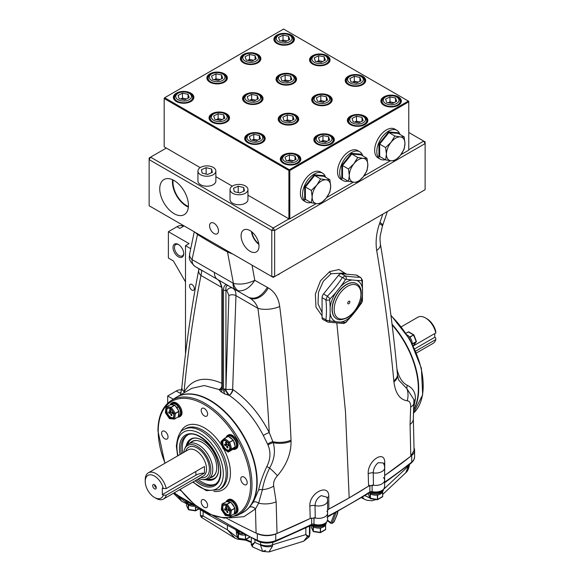 <?xml version="1.0" encoding="UTF-8"?>
<svg xmlns="http://www.w3.org/2000/svg" width="581" height="581" viewBox="0 0 581 581"><rect width="100%" height="100%" fill="white"/><g stroke="black" fill="none" stroke-linecap="round" stroke-linejoin="round"><path stroke-width="0.87" d="M178.374 256.802A7.568 4.365 60 0 1 173.022 247.535A7.568 4.365 60 0 1 178.374 244.448L178.374 244.448A7.568 4.365 60 0 1 183.719 253.715A7.568 4.365 60 0 1 178.374 256.802M178.745 244.674A6.558 3.784 -120 0 0 175.811 244.536A6.558 3.784 -120 0 0 174.801 249.786A6.558 3.784 -120 0 0 179.086 255.567A6.558 3.784 -120 0 0 182.361 255.887A6.558 3.784 -120 0 0 183.712 253.28M191.926 290.05A3.406 1.968 60 0 1 189.696 287.05A3.406 1.968 60 0 1 190.219 284.32A3.406 1.968 60 0 1 191.926 284.487A3.406 1.968 60 0 1 194.148 287.486A3.406 1.968 60 0 1 193.626 290.217A3.406 1.968 60 0 1 191.926 290.05M344.882 274.029L343.233 273.077L331.083 273.738L323.254 281.313L318.446 292.374L318.025 303.805L322.07 312.6M197.489 234.499A605.126 349.37 0 0 0 227.491 251.994L233.431 283.397L192.05 259.562L197.489 234.499L195.289 232.393M222.392 383.518C204.911 375.82 192.195 378.587 184.242 391.812L183.974 392.407L184.068 391.688C187.961 351.549 193.596 312.81 200.975 275.467L201.825 270.608L194.882 266.33C192.928 265.132 191.984 262.873 192.05 259.562A10.088 6.979 11.2 0 1 189.667 253.708L189.667 253.708C189.951 257.223 186.77 258.509 194.882 266.33L217.519 279.403A15.128 8.737 -60 0 1 214.389 272.474M315.251 517.998L310.203 518.484L309.862 506.167A5.04 2.861 178.1 0 1 315.033 505.593A9.078 5.244 0 0 0 324.924 504.461A9.078 5.244 0 0 0 327.582 500.757A9.078 9.078 0 0 0 326.856 497.198L321.242 495.629C317.386 497.866 315.316 501.185 315.033 505.593L315.251 517.998A9.078 5.244 0 0 0 327.582 513.11A9.078 5.244 180 0 1 313.987 517.649M368.216 473.842A5.04 2.876 178 0 1 373.234 472.883A9.078 5.244 180 0 0 381.978 471.525A9.078 5.244 180 0 0 384.637 467.814A9.078 9.078 0 0 0 383.228 462.963L378.289 462.687C375.101 465.294 373.409 468.685 373.234 472.883L373.467 485.266L368.572 486.137L368.216 473.842C367.294 460.748 385.123 448.953 384.738 462.934A5.04 2.796 -0.8 0 0 383.772 463.943M413.926 399.677L406.94 388.733L398.682 380.032L397.527 375.224A17.147 9.499 -5.9 0 0 397.462 374.774M413.483 410.012A66.561 38.433 -120 0 0 392.124 324.895M410.07 424.5A17.147 9.427 -1.9 0 0 413.345 418.705L414.064 450.326L410.789 456.223L410.07 424.5L410.673 407.034C410.789 403.061 409.634 400.977 407.216 400.796C399.844 399.641 395.407 393.344 393.918 381.899L393.816 380.831C389.851 338.2 384.143 294.749 376.699 250.491C375.384 241.907 376.328 232.966 379.516 223.678L382.821 214.113M379.516 223.678A17.147 2.288 19 0 1 382.407 226.14L382.872 224.774L379.996 222.312M376.699 250.491A17.147 8.178 -9.6 0 0 380.41 244.151L380.41 244.151C379.974 240.381 379.923 237.556 380.272 235.661L382.407 226.14M396.976 369.414A4.938 0.879 165.1 0 1 397.034 369.393L397.288 370.387C399.285 378.057 402.655 383.053 407.39 385.37C413.156 388.231 415.8 392.974 415.321 399.597L413.585 408.167M407.216 400.796A17.147 14.569 -83.2 0 0 406.94 388.733A4.938 3.682 117.5 0 1 407.39 385.37M413.962 401.231A4.938 3.515 -173.2 0 1 415.321 399.597M413.345 418.705L413.926 399.605M410.673 407.034A17.147 7.364 3.6 0 0 413.897 403.091M393.918 381.899A17.147 9.499 -5.9 0 0 397.527 375.224L397.44 374.324C393.497 331.736 387.825 288.343 380.41 244.151M393.816 380.831A17.147 9.354 -5.3 0 0 397.44 374.324M396.939 369.022L397.034 369.393M384.738 462.934L384.637 475.556M372.123 485.019A9.078 5.244 0 0 0 384.637 480.167A9.078 5.244 180 0 1 373.467 485.266M309.862 506.167C308.896 492.957 329.274 482.702 328.759 496.624A5.04 2.789 -0.5 0 0 327.205 498.164M328.759 496.624L328.846 509.072L327.582 510.118M233.068 283.252A15.128 7.974 120 0 0 235.733 289.919L238.246 290.827C244.398 291.299 249.91 287.798 254.79 280.318L252.06 265.168M229.531 517.896L243.962 516.669L255.458 508.941L256.09 533.097C262.924 535.951 269.911 536.067 277.035 533.452L276.149 501.817L273.702 486.115C273.135 482.535 274.385 479.071 277.449 475.716C286.564 465.047 291.103 453.565 291.066 441.284L291.03 440.173C289.164 396.329 285.387 351.766 279.715 306.477C278.495 297.842 274.675 291.655 268.277 287.9L254.79 280.318C247.368 283.869 240.251 284.901 233.431 283.397A15.128 10.487 101.3 0 0 238.246 290.827M217.519 279.403L249.467 297.842C253.498 300.21 256.315 303.703 257.92 308.337C263.396 350.401 267.173 391.819 269.25 432.613C259.903 414.355 247.818 400.033 233.003 389.64A4.938 2.513 -55.4 0 1 229.183 395.327C243.083 405.022 254.456 418.393 263.302 435.43A4.938 0.683 153.7 0 1 269.25 432.613L272.874 441.691A4.938 1.489 -25 0 0 267.587 444.124L268.008 445.024C270.928 452.163 270.543 459.324 266.839 466.514C262.888 474.989 260.135 482.847 258.589 490.081L253.36 502.144L249.38 507.271A66.561 38.433 -120 0 0 239.873 429.715A66.561 38.433 -120 0 0 176.827 396.997A66.561 38.433 -120 0 0 175.84 397.6M268.277 287.9A17.147 11.329 120 0 1 249.467 297.842L232.894 288.278C235.022 289.585 236.053 292.04 235.973 295.642L257.92 308.337A17.147 7.684 172.9 0 0 279.715 306.477M263.302 435.43L267.587 444.124M249.402 507.242A4.938 3.791 41.7 0 1 255.458 508.941L258.654 503.168L262.394 489.689C263.483 483.014 265.895 475.788 269.62 468.01C274.392 459.709 275.59 451.27 273.23 442.686L272.874 441.691A17.147 8.773 177.6 0 0 291.03 440.173M291.066 441.284A17.147 8.671 178.3 0 1 273.23 442.686A4.938 1.525 -24.2 0 0 268.008 445.024M277.449 475.716A17.147 1.975 -138.5 0 0 269.62 468.01A4.938 0.443 25.6 0 1 266.839 466.514M273.702 486.115A17.147 10.531 167.6 0 1 262.394 489.689A4.938 3.13 13.2 0 0 258.589 490.081M276.149 501.817A17.147 9.507 177.7 0 1 258.654 503.168A4.938 3.304 33.8 0 0 253.36 502.144M230.439 437.704A45.383 26.203 60 0 1 230.846 438.328M242.371 512.834A66.561 38.433 -120 0 0 249.38 507.271A4.938 3.791 41.8 0 1 255.437 508.971M181.207 490.967A605.126 349.37 180 0 1 179.471 489.798A605.126 349.37 180 0 0 181.207 490.967M217.969 279.664L201.447 270.121A10.088 9.361 120 0 1 201.396 270.092L194.882 266.33M221.804 287.464L200.975 275.467A10.088 6.645 -169 0 1 198.717 270.049L198.927 268.669M184.642 392.48A4.938 3.871 -150.5 0 0 184.242 391.812L184.068 391.688A10.088 6.101 -174.5 0 1 181.889 387.382L181.889 387.382C185.775 346.915 191.381 307.799 198.717 270.049M184.192 392.741A4.938 3.776 -150.4 0 0 183.974 392.407L183.778 392.981M256.09 533.097A605.126 349.37 180 0 1 226.459 518.143A605.126 349.37 180 0 0 257.325 533.685A15.128 8.737 180 0 0 275.743 533.99A605.126 349.37 180 0 0 310.232 518.47L277.035 533.452M224.862 394.027A6.754 3.9 60 0 1 223.7 391.028A1.714 0.683 167.9 0 0 226.074 390.621L229.175 395.327A4.938 2.237 120.2 0 0 232.654 389.459L225.936 389.423L226.074 390.621A5.04 2.912 -120 0 0 229.132 395.356L224.862 394.027A66.561 38.433 -120 0 0 221.034 391.819L219.182 389.611A5.04 2.912 -120 0 0 221.332 389.669L219.226 389.582A4.938 3.166 114.9 0 0 221.869 386.358M217.955 279.65L220.09 282.061C221.622 285.699 222.218 287.922 221.869 288.728L221.869 288.728A1.714 0.988 180 0 0 222.378 289.425L219.4 280.492L217.948 279.65L228.645 285.823C226.554 284.988 225.653 286.404 225.936 290.086L225.936 388.834L228.892 295.518A5.04 2.803 1.8 0 1 235.973 295.642L232.654 389.459M223.518 388.834A1.714 0.988 180 0 0 225.936 388.834L225.936 389.423A1.714 0.988 180 0 1 223.518 389.423L223.518 290.086C223.62 286.767 224.607 284.93 226.488 284.581M228.645 285.823L232.894 288.278A5.04 4.118 -60 0 0 226.808 290.587L225.936 290.086A1.714 0.988 180 0 1 223.518 290.086M221.869 386.975A4.938 3.413 -60.2 0 1 219.233 389.582L219.182 389.611M222.378 289.425L222.37 388.762A1.714 0.988 180 0 1 221.869 388.057L221.753 388.994A1.714 1.22 16 0 0 222.189 390.163A6.754 3.9 60 0 1 221.034 391.819M222.37 388.762L222.189 390.163M223.7 391.028L223.518 389.423M176.827 396.997L191.89 388.297L204.272 385.537L219.226 389.582M232.647 253.962L227.491 251.994M322.07 315.803L315.962 307.138L315.367 294.088L320.501 280.783L329.681 271.596L339.035 269.519L346.472 274.174M279.548 273.731L278.669 274.675L278.902 274.109M278.669 274.675L278.604 274.276M368.572 486.137L349.174 497.873L328.846 509.072M368.957 222.116L369.022 222.516L368.158 222.574M384.876 475.374L410.789 456.223M190.677 248.668L185.506 245.683L189.072 243.628L168.388 231.688L168.388 258.037L173.378 260.92L185.506 281.916M185.506 354.207L185.506 245.683M167.677 403.279L167.677 395.966L176.232 391.028A12.099 6.987 -60 0 1 181.533 390.091M173.298 399.212L167.677 395.966M183.342 226.343L183 226.147A12.099 6.987 120 0 0 176.944 226.743L179.798 228.391L184.075 225.922M176.944 226.743L168.388 231.688M176.232 391.028L179.798 393.083L181.105 392.328M413.316 345.927L435.786 332.957A15.128 8.737 -120 0 0 425.481 317.945L425.481 317.945A15.128 8.737 -120 0 0 417.913 317.197L401.355 326.754M416.483 352.957L433.041 343.4A15.128 8.737 -120 0 0 435.786 339.544L415.713 351.135M426.904 318.766L425.481 317.945L426.904 318.766A13.109 7.568 60 0 1 435.728 331.272L435.786 332.957M414.711 348.869L434.748 337.3L435.728 337.859L435.786 339.544M434.748 337.3L434.748 333.552M145.214 481.402L145.214 479.753A15.128 8.737 60 0 1 148.344 472.832A15.128 8.737 60 0 1 155.911 473.58A15.128 8.737 60 0 1 166.217 488.592L204.461 466.507L204.461 473.094A12.608 7.277 0 0 0 195.848 475.229L162.324 494.576L162.324 487.989L163.305 488.556A13.109 7.568 -120 0 0 154.481 476.05A13.109 7.568 -120 0 0 145.214 481.402A13.109 7.568 -120 0 0 154.481 497.459A13.109 7.568 -120 0 0 163.305 495.143L166.217 495.179A15.128 8.737 60 0 1 163.472 499.035A15.128 8.737 60 0 1 155.911 498.28L154.481 497.459L155.911 498.28M204.461 473.094L166.217 495.179M198.956 478.548A19.166 11.061 -120 0 0 202.108 479.456A19.166 11.061 -120 0 0 210.598 466.906A19.166 11.061 -120 0 0 197.271 446.404A19.166 11.061 -120 0 0 184.613 449.157A19.166 11.061 -120 0 0 183.828 452.345M184.613 449.157L185.179 447.769A20.168 11.649 60 0 1 188.418 443.869A20.168 11.649 60 0 1 198.506 444.872A20.168 11.649 60 0 1 211.687 462.643A20.168 11.649 60 0 1 208.594 478.809A20.168 11.649 60 0 1 203.597 479.659L202.108 479.456M152.701 485.723A2.52 1.452 -120 0 0 154.161 488.592A2.52 1.452 -120 0 0 156.151 488.454A2.52 1.452 -120 0 0 156.267 487.786A2.52 1.452 -120 0 0 153.849 484.467A2.52 1.452 -120 0 0 152.701 485.723M154.786 484.903A1.511 0.871 -120 0 0 154.648 485.425A1.511 0.871 -120 0 0 156.238 487.423M162.324 494.576L163.305 495.143M163.305 488.556L166.217 488.592M242.19 512.936A66.546 38.419 -120 0 0 256.809 482.012A66.546 38.419 -120 0 0 227.222 414.478A66.546 38.419 -120 0 0 175.665 397.709L171.126 400.592A66.314 38.288 60 0 1 222.501 417.311A66.314 38.288 60 0 1 251.987 484.612A66.314 38.288 60 0 1 237.418 515.42L242.19 512.936M182.775 452.948A28.237 16.304 60 0 1 182.296 447.639A28.237 16.304 60 0 1 187.438 435.162M168.032 436.934A4.539 2.622 -120 0 0 166.05 432.366A4.539 2.622 -120 0 0 162.557 431.153A4.539 2.622 -120 0 0 161.612 433.23A4.539 2.622 -120 0 0 163.595 437.798A4.539 2.622 -120 0 0 167.096 439.011A4.539 2.622 -120 0 0 168.032 436.934M207.613 414.086A4.539 2.622 -120 0 0 205.63 409.518A4.539 2.622 -120 0 0 202.137 408.298A4.539 2.622 -120 0 0 201.193 410.375A4.539 2.622 -120 0 0 203.176 414.943A4.539 2.622 -120 0 0 206.669 416.163A4.539 2.622 -120 0 0 207.613 414.086M207.613 505.492A4.539 2.622 -120 0 0 205.63 500.924A4.539 2.622 -120 0 0 202.137 499.704A4.539 2.622 -120 0 0 201.193 501.781A4.539 2.622 -120 0 0 203.176 506.349A4.539 2.622 -120 0 0 206.669 507.569A4.539 2.622 -120 0 0 207.613 505.492M247.194 482.637A4.539 2.622 -120 0 0 245.211 478.069A4.539 2.622 -120 0 0 241.711 476.856A4.539 2.622 -120 0 0 240.774 478.933A4.539 2.622 -120 0 0 242.756 483.501A4.539 2.622 -120 0 0 246.25 484.714A4.539 2.622 -120 0 0 247.194 482.637M215.638 484.009A28.237 16.304 60 0 1 197.903 479.151M230.563 437.675A4.539 2.622 -120 0 0 230.156 437.827M190.423 442.715A20.473 11.823 60 0 1 197.337 440.609A20.473 11.823 60 0 1 202.261 442.453A20.473 11.823 60 0 1 215.878 472.716A20.473 11.823 60 0 1 210.598 477.647M190.691 443.049A20.168 11.649 60 0 1 197.555 440.645M215.95 472.513A20.168 11.649 60 0 1 210.438 477.255M229.502 510.51A5.505 3.181 -120 0 0 223.155 505.383A5.505 3.181 -120 0 0 222.305 509.791A5.505 3.181 -120 0 0 228.66 514.926A5.505 3.181 -120 0 0 229.502 510.51M223.569 505.209A5.505 3.181 -120 0 0 223.082 509.341A5.505 3.181 -120 0 0 229.023 514.65M234.397 507.402L231.34 502.914A7.045 4.067 60 0 1 234.397 507.402L234.862 508.077L231.042 510.467L234.956 508.382L234.877 509.007A7.045 4.067 60 0 1 234.368 513.139L234.296 513.757L230.352 516.059L234.07 513.887M226.546 501.65A7.045 4.067 60 0 1 230.105 502.013L226.532 501.657A7.045 4.067 60 0 1 226.546 501.65L227.999 500.807A7.045 4.067 60 0 1 236.126 507.373A7.045 4.067 60 0 1 235.044 513.008L234.332 513.422M226.27 501.628A7.916 4.568 60 0 1 227.563 500.052L228.435 499.551A7.916 4.568 60 0 1 237.564 506.93A7.916 4.568 60 0 1 236.351 513.263L235.479 513.764A7.916 4.568 60 0 1 233.744 514.127M227.563 500.052A7.916 4.568 60 0 1 236.692 507.431A7.916 4.568 60 0 1 235.479 513.764M234.368 513.139L234.877 509.007M230.105 502.013L226.895 504.388L230.875 502.238L231.34 502.914M227.767 509.247A1.278 0.741 60 0 1 226.583 507.997L226.27 506.944L225.435 506.864L225.748 507.91A1.278 0.741 60 0 1 225.551 508.934A1.278 0.741 60 0 1 225.254 508.992L224.506 508.92L224.847 510.082L225.602 510.162A1.278 0.741 60 0 1 226.786 511.411L227.098 512.457L227.934 512.544L227.621 511.498A1.278 0.741 60 0 1 227.817 510.467A1.278 0.741 60 0 1 228.115 510.408L228.863 510.488L228.522 509.319L227.767 509.247M226.902 508.636L224.847 510.082M227.556 510.968L226.786 511.411M227.411 509.116L225.602 510.162M228.74 510.053L228.115 510.408M225.878 515.521L230.352 516.059L229.611 515.579L230.229 510.583L226.517 505.158L222.196 504.722L222.051 503.901L226.532 501.657M222.051 503.901L221.586 509.719L225.515 515.572M226.467 509.152L226.713 509.515M226.895 504.388L226.517 505.158M231.042 510.467L230.229 510.583M166.079 406.947L166.224 407.775L166.079 406.947L170.56 404.703A7.045 4.067 60 0 1 174.126 405.066L170.56 404.703A7.045 4.067 60 0 1 170.574 404.696L172.027 403.86A7.045 4.067 60 0 1 178.258 406.7L176.58 407.746L175.368 405.966A7.045 4.067 60 0 1 176.806 407.535M176.885 407.637A7.045 4.067 60 0 1 178.425 410.455L176.653 407.855L178.331 406.802A7.045 4.067 60 0 1 180.154 410.426A7.045 4.067 60 0 1 179.071 416.061L178.36 416.468M169.906 418.567L173.639 418.632L174.249 413.636L175.36 413.527L178.977 411.435L178.904 412.06A7.045 4.067 60 0 1 178.396 416.185L178.316 416.809L174.38 419.112L178.098 416.933M170.298 404.681A7.916 4.568 60 0 1 171.591 403.105L172.455 402.604A7.916 4.568 60 0 1 181.592 409.975A7.916 4.568 60 0 1 180.371 416.316L179.507 416.817A7.916 4.568 60 0 1 177.771 417.173M171.591 403.105A7.916 4.568 60 0 1 180.72 410.476A7.916 4.568 60 0 1 179.507 416.817M166.333 412.844A5.505 3.181 -120 0 0 172.688 417.971A5.505 3.181 -120 0 0 173.53 413.563A5.505 3.181 -120 0 0 167.175 408.436A5.505 3.181 -120 0 0 166.333 412.844M167.597 408.254A5.505 3.181 -120 0 0 167.11 412.394A5.505 3.181 -120 0 0 173.044 417.703M171.649 414.543A1.278 0.741 60 0 1 171.845 413.519A1.278 0.741 60 0 1 172.136 413.461L172.891 413.534L172.542 412.372L171.794 412.292A1.278 0.741 60 0 1 170.611 411.043L170.298 409.997L169.463 409.91L169.775 410.963A1.278 0.741 60 0 1 169.579 411.987A1.278 0.741 60 0 1 169.282 412.045L168.526 411.965L168.875 413.135L169.63 413.207A1.278 0.741 60 0 1 170.807 414.464L171.119 415.509L171.961 415.597L171.649 414.543M172.76 413.098L172.136 413.461M170.465 410.564L169.775 410.963M171.816 415.11L171.119 415.509M170.996 411.914L168.875 413.135M177.866 407.07L178.258 406.7M178.904 412.06L178.396 416.185M173.639 418.632L174.38 419.112L169.529 418.625L169.318 418.197L169.543 418.625M178.425 410.455L178.89 411.13L175.07 413.512M174.249 413.636L170.545 408.203L170.916 407.434L174.903 405.291L175.368 405.966M174.126 405.066L174.67 405.117L170.916 407.434M165.389 412.546L169.318 418.197M228.18 436.389A7.4 4.278 60 0 0 228.072 436.375A7.4 4.278 60 0 0 227.963 436.36L224.208 438.604L228.18 436.389L228.761 436.81A7.045 4.067 60 0 1 232.589 439.606L233.17 440.028A7.4 4.278 60 0 1 233.359 440.304L233.577 441.052A7.045 4.067 60 0 1 235.051 446.026L233.577 441.052M224.339 438.452L224.121 439.497L221.274 442.134L223.01 448.3M225.915 437.551A7.045 4.067 60 0 1 226.546 437.014L227.999 436.178A7.045 4.067 60 0 1 229.618 435.866A7.045 4.067 60 0 1 235.349 440.812A7.045 4.067 60 0 1 235.697 447.82L234.252 448.655L233.954 448.227L234.891 447.355A7.045 4.067 60 0 1 234.252 448.655M226.546 437.014A7.045 4.067 60 0 1 227.331 436.73M224.419 440.507A5.505 3.181 -120 0 0 223.155 440.747A5.505 3.181 -120 0 0 222.668 446.143A5.505 3.181 -120 0 0 227.389 450.536A5.505 3.181 -120 0 0 228.66 450.29A5.505 3.181 -120 0 0 229.146 444.893A5.505 3.181 -120 0 0 224.419 440.507M223.569 440.572A5.505 3.181 -120 0 0 223.605 446.048A5.505 3.181 -120 0 0 228.173 450.086A5.505 3.181 -120 0 0 229.023 450.014M226.169 437.282A7.916 4.568 60 0 1 227.563 435.423L228.435 434.922A7.916 4.568 60 0 1 230.25 434.566A7.916 4.568 60 0 1 237.048 440.877A7.916 4.568 60 0 1 236.351 448.634L235.479 449.135A7.916 4.568 60 0 1 233.656 449.483A7.916 4.568 60 0 1 233.17 449.403M227.563 435.423A7.916 4.568 60 0 1 229.386 435.067A7.916 4.568 60 0 1 236.176 441.378A7.916 4.568 60 0 1 235.479 449.135M225.697 442.257L225.965 443.15M235.654 447.878L234.201 448.714A7.045 4.067 60 0 1 233.591 449.215L235.044 448.379A7.045 4.067 60 0 0 235.654 447.878L235.639 447.857M234.303 448.655A7.045 4.067 60 0 1 233.446 448.692M225.748 443.281A1.278 0.741 60 0 1 225.551 444.305A1.278 0.741 60 0 1 225.254 444.363L224.506 444.283L224.847 445.453L225.602 445.525A1.278 0.741 60 0 1 226.786 446.774L227.098 447.828L227.934 447.907L227.621 446.862A1.278 0.741 60 0 1 227.817 445.838A1.278 0.741 60 0 1 228.115 445.78L228.863 445.852L228.522 444.69L227.767 444.61A1.278 0.741 60 0 1 226.583 443.361L226.27 442.315L225.435 442.228L225.748 443.281L226.437 442.875M226.902 444L224.847 445.453M227.556 446.331L226.786 446.774M227.788 447.428L227.098 447.828M233.591 449.215A7.045 4.067 60 0 1 232.538 449.534L228.558 451.953L227.687 451.539L228.202 452.091M223.053 448.154L227.687 451.539L230.541 448.902L231.623 449.12L234.891 447.355M232.538 449.534L233.954 448.227M233.17 440.028L229.393 442.395L233.359 440.304M235.051 446.026L235.276 446.774L231.391 449.135M229.393 442.395L228.754 442.882L224.121 439.497M232.589 439.606L228.761 436.81M221.274 441.291L224.215 438.575M221.012 441.553L221.274 442.134L221.012 441.553M392.044 324.205A66.546 38.419 60 0 1 413.469 410.418M412.27 343.858A7.045 4.067 -120 0 0 412.27 343.676A7.045 4.067 -120 0 0 412.234 342.928A7.045 4.067 -120 0 0 410.302 337.953A7.045 4.067 -120 0 0 409.22 336.61A7.045 4.067 -120 0 0 407.128 334.954M410.803 341.505A7.916 4.568 -120 0 0 408.428 337.401M412.408 344.126L416.395 341.584L412.525 343.683L412.234 342.928M413.2 345.695L416.395 341.584L416.134 341.091M410.302 337.953L410.012 337.205L413.774 334.838L409.801 336.944L409.22 336.61M406.054 333.305L408.537 331.816L406.003 333.233M409.118 332.368L408.537 331.816M327.582 509.74A605.126 349.37 0 0 0 369.865 485.317M384.637 467.814L384.637 480.167A9.078 5.244 0 0 0 383.431 477.56M253.185 547.019C251.646 546.808 252.219 545.29 254.906 542.465C251.544 544.433 250.585 545.181 252.031 544.709M309.455 526.161L309.455 535.856A2.019 2.004 33.3 0 1 309.128 536.88L309.128 536.88A2.019 2.004 33.3 0 1 309.099 536.924L307.364 536.532L303.623 541.223L309.092 536.931L309.622 535.689A2.019 1.394 18.3 0 0 309.673 535.326L309.455 535.856L307.814 535.922A2.019 1.758 137.5 0 1 307.364 536.532L305.853 534.578L272.787 544.673A10.088 5.825 180 0 1 260.513 544.462L260.491 544.898A10.088 6.355 6.3 0 0 272.576 546.009L268.945 551.95L303.623 541.223M309.622 535.689L309.673 526.052M272.787 542.349L272.576 546.009M254.906 539.851L254.906 542.465L260.491 544.898L262.597 551.398L265.662 550.41M251.282 541.913L245.923 539.437M242.095 539.437L242.618 538.834M238.195 538.1L227.411 529.807L235.051 538.188L201.302 517.264L200.38 515.441L200.38 510.459M239.227 538.267L237.847 539.226L235.058 538.188M407.688 468.003L405.792 472.702C407.419 471.619 408.654 468.969 409.496 464.749A10.088 6.485 -174.8 0 1 407.688 468.003L407.644 466.812A10.088 5.825 0 0 0 409.358 464.546M364.962 495.658L370.119 498.142M373.292 499.115A2.019 0.559 89.9 0 1 373.271 499.144L364.853 495.724M362.697 497.06A10.088 6.18 116.7 0 0 364.745 499.399L366.909 500.27L372.123 500.749L376.074 499.544M384.114 488.853L407.644 466.812L407.644 465.889M186.516 502.812L176.769 495.186M174.039 493.298L174.423 494.264L181.548 501.12L186.516 503.72M178.766 497.075L181.533 501.105M185.644 503.146L186.167 502.739M202.348 516.189C200.765 517.671 201.011 517.613 203.096 516.001L200.38 515.441M227.411 525.936L227.411 529.807L203.096 516.001M307.814 535.922L305.853 534.578L305.853 527.882M326.907 511.127A9.078 5.244 180 0 1 327.582 513.11L327.582 500.757M384.847 475.396A605.126 349.37 0 0 0 411.726 455.475A15.128 8.737 0 0 0 414.594 450.362A15.128 8.737 0 0 0 414.035 448.009M332.557 523.089A1.009 0.566 -120.4 0 0 332.702 523.045A1.009 0.566 -120.4 0 0 332.804 522.944L333.864 522.007L336.987 514.693L337.663 511.621M333.864 522.007A1.009 0.806 32.7 0 0 334.09 521.789L337.278 514.338L337.917 511.491M332.455 523.147A1.009 0.596 -119.6 0 1 332.339 523.256L330.829 523.299L330.865 522.704A1.009 0.777 34.1 0 0 332.136 523.002L332.804 522.944M336.108 512.478L332.136 523.002M327.561 520.169L330.865 522.704L334.591 513.299M369.284 492.935A7.045 4.067 0 0 0 369.995 493.574A7.045 4.067 0 0 0 370.576 493.959A7.045 4.067 0 0 0 371.237 494.293A7.045 4.067 0 0 0 376.517 495.106A7.045 4.067 0 0 0 378.216 494.845A7.045 4.067 0 0 0 382.08 492.615A7.045 4.067 0 0 0 382.538 491.635A7.045 4.067 0 0 0 382.559 491.541M371.666 492.383A7.916 4.568 0 0 0 381.543 491.395M369.908 492.608A7.916 4.568 0 0 0 369.959 492.637A7.916 4.568 0 0 0 378.224 493.712A7.916 4.568 0 0 0 383.438 489.856M369.995 493.574L370.322 498.571L370.446 494.17L371.237 494.293M370.271 498.469L368.369 494.249L370.322 498.571L370.881 498.592M368.405 494.438L368.369 493.516M376.517 495.106L377.309 495.23L377.476 499.675L377.635 495.179L378.216 494.845M382.08 492.615L382.661 492.281L382.712 496.653L382.538 491.635M381.942 496.878L382.712 496.653M311.721 525.108A7.045 4.067 0 0 0 312.941 526.509A7.045 4.067 0 0 0 313.522 526.894A7.045 4.067 0 0 0 314.19 527.228A7.045 4.067 0 0 0 319.463 528.049A7.045 4.067 0 0 0 321.17 527.788A7.045 4.067 0 0 0 325.026 525.558A7.045 4.067 0 0 0 325.483 524.57A7.045 4.067 0 0 0 325.505 524.483M312.084 525.021A7.916 4.568 0 0 0 312.912 525.58A7.916 4.568 0 0 0 321.177 526.647A7.916 4.568 0 0 0 326.384 522.791M325.026 525.558L325.614 525.217L325.658 529.589L325.483 524.57M313.762 524.999A7.916 4.568 0 0 0 324.488 524.331M313.224 531.412L311.336 527.352L311.314 525.253M312.941 526.509L313.268 531.506L313.391 527.112L314.19 527.228M311.358 527.381L313.268 531.506L313.834 531.528L313.268 531.506M319.463 528.049L320.262 528.173L320.421 532.61L320.581 528.122L321.17 527.788M325.658 529.589L324.895 529.814M236.721 531.579L236.721 531.826A7.045 4.067 0 0 0 238.057 533.511A7.045 4.067 0 0 0 238.646 533.895A7.045 4.067 0 0 0 239.307 534.23A7.045 4.067 0 0 0 244.579 535.05A7.045 4.067 0 0 0 244.957 535.014M237.535 531.259A7.916 4.568 0 0 0 238.028 531.571A7.916 4.568 0 0 0 239.336 532.181M235.937 530.438A7.916 4.568 0 0 0 238.028 532.574A7.916 4.568 0 0 0 242.698 533.881M245.335 539.517L245.705 535.384M245.378 535.224L245.545 539.611M238.057 533.511L238.392 538.507L238.951 538.529L238.392 538.507L238.508 534.106L239.307 534.23M244.579 535.05L245.233 535.145M236.431 531.252L236.474 534.375L238.392 538.507M186.704 502.659A7.045 4.067 0 0 0 186.777 502.928L186.799 503.001A7.045 4.067 0 0 0 188.142 504.693A7.045 4.067 0 0 0 188.723 505.071A7.045 4.067 0 0 0 189.384 505.412A7.045 4.067 0 0 0 193.618 506.262M187.423 502.304A7.916 4.568 0 0 0 188.106 502.754A7.916 4.568 0 0 0 188.193 502.797M185.905 501.309A7.916 4.568 0 0 0 188.106 503.756A7.916 4.568 0 0 0 191.476 504.911M188.418 509.588L186.537 505.528L186.516 502.434M188.142 504.693L188.469 509.682L188.593 505.288L189.384 505.412M186.552 505.557L188.469 509.682L189.028 509.704L188.469 509.682M195.456 507.416L195.623 510.793L195.782 507.62M356.494 283.644A20.168 11.649 120 0 0 356.407 283.593A20.168 11.649 120 0 0 346.32 284.596A20.168 11.649 120 0 0 333.145 302.367A20.168 11.649 120 0 0 336.232 318.533A20.168 11.649 120 0 0 336.319 318.584M348.811 303.732A1.511 0.871 120 0 0 349.798 302.403A1.511 0.871 120 0 0 349.566 301.19A1.511 0.871 120 0 0 348.811 301.263A1.511 0.871 120 0 0 347.816 302.599A1.511 0.871 120 0 0 348.048 303.805A1.511 0.871 120 0 0 348.811 303.732M330.146 313.428A98.225 56.713 60 0 1 329.623 320.392L329.986 320.915A98.225 20.756 21.2 0 0 335.963 321.7L340.502 322.106A23.175 13.378 120 0 0 352.137 315.396L356.676 309.738A23.175 13.378 120 0 0 362.493 294.749L362.493 288.692A98.225 56.713 -120 0 0 361.97 281.124L361.6 280.601A98.225 20.756 -158.8 0 1 356.676 280.42L352.137 280.013A98.225 20.756 -158.8 0 1 346.16 279.229L345.426 279.65A98.225 77.469 144.9 0 1 340.502 286.731L335.963 292.381A23.175 13.378 120 0 0 330.146 307.371L330.146 313.428A23.175 13.378 120 0 0 335.963 321.7M335.963 292.381A98.225 77.469 144.9 0 1 329.986 298.859L329.623 299.803A98.225 56.713 60 0 1 330.146 307.371M329.623 299.803A3.028 1.511 174 0 1 325.897 299.876L327.328 296.201A95.277 75.145 -35.1 0 0 342.303 277.565L345.158 275.924A95.277 20.132 21.2 0 0 360.133 277.26A3.028 2.593 90.2 0 1 361.6 280.601M362.421 300.849L361.607 303.042A3.028 0.857 -147.4 0 0 361.6 302.657L361.97 301.713A3.028 1.954 -173.2 0 0 362.421 300.849L362.428 280.209A3.028 1.511 174 0 1 361.97 281.124M356.306 275.053L360.133 277.26L356.894 275.234A4.031 2.331 120 0 0 356.306 275.053L341.33 273.709A4.031 2.331 120 0 0 338.476 275.358L323.501 293.986A4.031 2.331 120 0 0 322.07 297.668L322.07 317.633A4.031 2.331 120 0 0 322.905 319.477L327.938 322.106L343.364 323.479L346.232 322.172L361.607 303.042M356.676 309.738A98.225 77.469 -35.1 0 0 361.6 302.657M361.97 301.713A98.225 56.713 -120 0 0 362.493 294.749M362.493 288.692A23.175 13.378 120 0 0 356.676 280.42M341.33 273.709L345.158 275.924A3.028 2.142 98.7 0 1 346.16 279.229M327.328 321.874L325.897 319.84L322.07 317.633M340.502 322.106A98.225 20.756 21.2 0 0 345.426 322.295L346.16 321.867A3.028 0.407 44.8 0 1 346.232 322.172M346.16 321.867A98.225 77.469 -35.1 0 0 352.137 315.396M352.137 280.013A23.175 13.378 120 0 0 340.502 286.731M338.476 275.358L342.303 277.565A3.028 0.857 32.6 0 1 345.426 279.65M329.986 298.859A3.028 0.407 -135.2 0 0 327.328 296.201L323.501 293.986M329.623 320.392A3.028 1.954 -173.2 0 1 325.897 319.84A95.277 55.006 -120 0 0 325.897 299.876L322.07 297.668M329.986 320.915A3.028 2.142 98.7 0 1 327.938 322.106M345.426 322.295A3.028 2.593 90.2 0 1 343.364 323.479M174.097 180.538A20.284 11.707 -120 0 0 164.169 179.413A20.284 11.707 -120 0 0 160.784 195.594A20.284 11.707 -120 0 0 174.097 213.655A20.284 11.707 -120 0 0 184.446 214.534A20.284 11.707 -120 0 0 187.285 198.215A20.284 11.707 -120 0 0 174.097 180.538M172.586 179.761A19.761 11.409 -120 0 0 186.421 206.11A19.761 11.409 -120 0 0 188.353 207.068M173.131 180.023A19.006 10.974 -120 0 0 186.421 205.5A19.006 10.974 -120 0 0 188.404 206.473M214.033 223.249A6.297 3.639 -120 0 0 210.947 222.901A6.297 3.639 -120 0 0 209.901 227.919A6.297 3.639 -120 0 0 214.033 233.533A6.297 3.639 -120 0 0 217.243 233.802A6.297 3.639 -120 0 0 218.129 228.74A6.297 3.639 -120 0 0 214.033 223.249M250.048 230.606A12.666 7.313 -120 0 0 243.846 229.902A12.666 7.313 -120 0 0 241.732 240.004A12.666 7.313 -120 0 0 250.048 251.29A12.666 7.313 -120 0 0 256.511 251.834A12.666 7.313 -120 0 0 258.284 241.645A12.666 7.313 -120 0 0 250.048 230.606M251.486 231.572A12.245 7.066 -120 0 0 258.886 244.383M251.958 231.95A11.605 6.703 -120 0 0 258.792 243.788M425.125 189.689L273.223 277.384L271.792 276.563L271.792 230.446L149.135 159.63L149.135 205.747L271.792 276.563L274.646 276.563L425.125 189.689L425.125 143.572L274.646 230.446L274.646 276.563L273.223 277.384L149.135 205.747M166.311 148.068L149.135 157.981L149.135 159.63L150.559 157.16L273.223 227.977L271.792 230.446L274.646 230.446L273.223 227.977L289.047 218.841M408.777 149.716L423.694 141.103L425.125 141.924L425.125 143.572L423.694 141.103L408.777 132.49M383.874 105.234L383.874 105.234A10.247 5.919 180 0 1 383.874 96.867A10.247 5.919 180 0 1 398.363 96.867A10.247 5.919 180 0 1 398.363 105.234A10.247 5.919 180 0 1 383.874 105.234M398.13 105.364A9.608 5.549 0 0 0 400.723 101.573A9.608 5.549 0 0 0 397.912 97.652A9.608 5.549 0 0 0 396.917 97.15M385.319 97.15A9.608 5.549 0 0 0 381.514 101.573A9.608 5.549 0 0 0 384.106 105.364M276.897 43.473L276.897 43.473A10.247 5.919 180 0 1 276.897 35.107A10.247 5.919 180 0 1 291.393 35.107A10.247 5.919 180 0 1 291.393 43.473A10.247 5.919 180 0 1 276.897 43.473M291.154 43.604A9.608 5.549 0 0 0 293.754 39.813A9.608 5.549 0 0 0 290.936 35.891A9.608 5.549 0 0 0 289.941 35.397M278.35 35.397A9.608 5.549 0 0 0 274.537 39.813A9.608 5.549 0 0 0 277.13 43.604M243.388 62.821L243.388 62.821A10.247 5.919 180 0 1 243.388 54.454A10.247 5.919 180 0 1 257.877 54.454A10.247 5.919 180 0 1 257.877 62.821A10.247 5.919 180 0 1 243.388 62.821M257.644 62.951A9.608 5.549 0 0 0 260.244 59.16A9.608 5.549 0 0 0 257.427 55.239A9.608 5.549 0 0 0 256.432 54.745M244.841 54.745A9.608 5.549 0 0 0 241.028 59.16A9.608 5.549 0 0 0 243.621 62.951M209.879 82.168L209.879 82.168A10.247 5.919 180 0 1 209.879 73.802A10.247 5.919 180 0 1 224.368 73.802A10.247 5.919 180 0 1 224.368 82.168A10.247 5.919 180 0 1 209.879 82.168M224.135 82.299A9.608 5.549 0 0 0 226.728 78.508A9.608 5.549 0 0 0 223.917 74.586A9.608 5.549 0 0 0 222.922 74.092M211.324 74.092A9.608 5.549 0 0 0 207.519 78.508A9.608 5.549 0 0 0 210.111 82.299M176.37 101.515L176.37 101.515A10.247 5.919 180 0 1 176.37 93.149A10.247 5.919 180 0 1 190.858 93.149A10.247 5.919 180 0 1 190.858 101.515A10.247 5.919 180 0 1 176.37 101.515M190.626 101.646A9.608 5.549 0 0 0 193.219 97.855A9.608 5.549 0 0 0 190.408 93.933A9.608 5.549 0 0 0 189.413 93.439M177.815 93.439A9.608 5.549 0 0 0 174.009 97.855A9.608 5.549 0 0 0 176.602 101.646M212.021 122.104L212.021 122.104A10.247 5.919 180 0 1 212.021 113.738A10.247 5.919 180 0 1 226.517 113.738A10.247 5.919 180 0 1 226.517 122.104A10.247 5.919 180 0 1 212.021 122.104M226.285 122.235A9.608 5.549 0 0 0 228.878 118.444A9.608 5.549 0 0 0 226.06 114.522A9.608 5.549 0 0 0 225.065 114.021M213.474 114.021A9.608 5.549 0 0 0 209.661 118.444A9.608 5.549 0 0 0 212.261 122.235M245.538 102.757L245.538 102.757A10.247 5.919 180 0 1 245.538 94.391A10.247 5.919 180 0 1 260.027 94.391A10.247 5.919 180 0 1 260.027 102.757A10.247 5.919 180 0 1 245.538 102.757M259.794 102.888A9.608 5.549 0 0 0 262.387 99.097A9.608 5.549 0 0 0 259.576 95.175A9.608 5.549 0 0 0 258.581 94.674M246.983 94.674A9.608 5.549 0 0 0 243.178 99.097A9.608 5.549 0 0 0 245.77 102.888M279.047 83.41L279.047 83.41A10.247 5.919 180 0 1 279.047 75.043A10.247 5.919 180 0 1 293.536 75.043A10.247 5.919 180 0 1 293.536 83.41A10.247 5.919 180 0 1 279.047 83.41M293.303 83.541A9.608 5.549 0 0 0 295.896 79.75A9.608 5.549 0 0 0 293.085 75.828A9.608 5.549 0 0 0 292.09 75.327M280.492 75.327A9.608 5.549 0 0 0 276.687 79.75A9.608 5.549 0 0 0 279.279 83.541M312.556 64.063L312.556 64.063A10.247 5.919 180 0 1 312.556 55.696A10.247 5.919 180 0 1 327.045 55.696A10.247 5.919 180 0 1 327.045 64.063A10.247 5.919 180 0 1 312.556 64.063M326.812 64.193A9.608 5.549 0 0 0 329.412 60.402A9.608 5.549 0 0 0 326.595 56.48A9.608 5.549 0 0 0 325.6 55.979M314.009 55.979A9.608 5.549 0 0 0 310.196 60.402A9.608 5.549 0 0 0 312.789 64.193M348.215 84.652L348.215 84.652A10.247 5.919 180 0 1 348.215 76.285A10.247 5.919 180 0 1 362.704 76.285A10.247 5.919 180 0 1 362.704 84.652A10.247 5.919 180 0 1 348.215 84.652M362.471 84.782A9.608 5.549 0 0 0 365.064 80.991A9.608 5.549 0 0 0 362.253 77.07A9.608 5.549 0 0 0 361.259 76.569M349.66 76.569A9.608 5.549 0 0 0 345.855 80.991A9.608 5.549 0 0 0 348.447 84.782M314.706 103.999L314.706 103.999A10.247 5.919 180 0 1 314.706 95.633A10.247 5.919 180 0 1 329.195 95.633A10.247 5.919 180 0 1 329.195 103.999A10.247 5.919 180 0 1 314.706 103.999M328.962 104.13A9.608 5.549 0 0 0 331.555 100.339A9.608 5.549 0 0 0 328.744 96.417A9.608 5.549 0 0 0 327.749 95.916M316.151 95.916A9.608 5.549 0 0 0 312.346 100.339A9.608 5.549 0 0 0 314.938 104.13M281.189 123.346L281.189 123.346A10.247 5.919 180 0 1 281.189 114.98A10.247 5.919 180 0 1 295.685 114.98A10.247 5.919 180 0 1 295.685 123.346A10.247 5.919 180 0 1 281.189 123.346M295.453 123.477A9.608 5.549 0 0 0 298.046 119.686A9.608 5.549 0 0 0 295.228 115.764A9.608 5.549 0 0 0 294.233 115.263M282.642 115.263A9.608 5.549 0 0 0 278.829 119.686A9.608 5.549 0 0 0 281.429 123.477M247.68 142.694L247.68 142.694A10.247 5.919 180 0 1 247.68 134.327A10.247 5.919 180 0 1 262.176 134.327A10.247 5.919 180 0 1 262.176 142.694A10.247 5.919 180 0 1 247.68 142.694M261.937 142.824A9.608 5.549 0 0 0 264.537 139.033A9.608 5.549 0 0 0 261.719 135.112A9.608 5.549 0 0 0 260.724 134.61M249.133 134.61A9.608 5.549 0 0 0 245.32 139.033A9.608 5.549 0 0 0 247.913 142.824M283.339 163.276L283.339 163.276A10.247 5.919 180 0 1 283.339 154.909A10.247 5.919 180 0 1 297.828 154.909A10.247 5.919 180 0 1 297.828 163.276A10.247 5.919 180 0 1 283.339 163.276M297.595 163.406A9.608 5.549 0 0 0 300.188 159.615A9.608 5.549 0 0 0 297.378 155.693A9.608 5.549 0 0 0 296.383 155.192M284.784 155.192A9.608 5.549 0 0 0 280.979 159.615A9.608 5.549 0 0 0 283.572 163.406M316.848 143.928L316.848 143.928A10.247 5.919 180 0 1 316.848 135.562A10.247 5.919 180 0 1 331.344 135.562A10.247 5.919 180 0 1 331.344 143.928A10.247 5.919 180 0 1 316.848 143.928M331.105 144.059A9.608 5.549 0 0 0 333.705 140.268A9.608 5.549 0 0 0 330.887 136.346A9.608 5.549 0 0 0 329.892 135.845M318.301 135.845A9.608 5.549 0 0 0 314.488 140.268A9.608 5.549 0 0 0 317.081 144.059M350.358 124.581L350.358 124.581A10.247 5.919 180 0 1 350.358 116.215A10.247 5.919 180 0 1 364.853 116.215A10.247 5.919 180 0 1 364.853 124.581A10.247 5.919 180 0 1 350.358 124.581M364.621 124.712A9.608 5.549 0 0 0 367.214 120.921A9.608 5.549 0 0 0 364.396 116.999A9.608 5.549 0 0 0 363.401 116.498M351.81 116.498A9.608 5.549 0 0 0 347.997 120.921A9.608 5.549 0 0 0 350.597 124.712M408.327 101.05L408.777 101.835L289.803 170.523L289.803 218.841L289.353 219.102L247.956 195.201L288.902 218.841L288.902 170.523L289.353 169.739L408.327 101.05L408.777 101.312L283.608 29.05L164.641 97.739L289.353 169.739L289.803 170.523L288.902 170.523L164.183 98.523L164.641 97.739M408.327 150.414L400.905 154.699L408.327 150.414M390.461 160.734L363.771 176.137L390.461 160.734M353.321 182.173L326.638 197.576L353.321 182.173M316.187 203.611L289.353 219.102L288.902 218.841L289.803 218.841L316.187 203.611M164.641 147.102L200.191 167.626L164.641 147.102M232.284 186.152L215.863 176.675L232.284 186.152M164.183 98.523L164.183 146.84M408.777 150.152L408.777 101.835M399.851 134.385A16.638 9.608 120 0 0 396.888 130.326A16.638 9.608 120 0 0 384.063 134.785A16.638 9.608 120 0 0 376.8 151.532A16.638 9.608 120 0 0 380.243 159.15A16.638 9.608 120 0 0 385.239 159.688M396.888 130.326L394.746 129.091A16.638 9.608 120 0 0 381.92 133.55A16.638 9.608 120 0 0 374.658 150.297A16.638 9.608 120 0 0 378.108 157.916L380.243 159.15M385.602 147.552L391.064 142.265L394.869 136.027L400.331 136.92A13.102 7.56 120 0 0 391.064 142.265A13.102 7.56 120 0 0 386.43 154.205A13.102 7.56 120 0 0 391.064 160.792L385.602 159.898L386.43 154.205L385.602 147.552L379.662 144.117L379.662 156.471L378.943 156.703L378.943 143.877L379.662 144.117L388.921 132.591L388.566 131.909L398.188 132.773L398.188 133.419L388.921 132.591L394.869 136.027M400.331 136.92L404.136 136.855L404.957 143.507A13.102 7.56 120 0 0 400.331 136.92M404.957 143.507L404.136 149.208L400.331 155.447A13.102 7.56 120 0 0 404.957 143.507M391.064 160.792A13.102 7.56 120 0 0 400.331 155.447L394.869 160.726L391.064 160.792M398.188 133.419L398.188 132.773L398.188 133.419L404.136 136.855M385.602 159.898L379.662 156.471L378.943 156.703L380.279 156.826M362.718 155.824A16.638 9.608 120 0 0 359.755 151.764A16.638 9.608 120 0 0 346.93 156.224A16.638 9.608 120 0 0 339.667 172.971A16.638 9.608 120 0 0 343.11 180.589A16.638 9.608 120 0 0 348.106 181.127M359.755 151.764L357.613 150.53A16.638 9.608 120 0 0 344.787 154.989A16.638 9.608 120 0 0 337.525 171.736A16.638 9.608 120 0 0 340.974 179.355L343.11 180.589M348.469 168.991L353.931 163.704L357.736 157.466L363.198 158.359A13.102 7.56 120 0 0 353.931 163.704A13.102 7.56 120 0 0 349.297 175.644A13.102 7.56 120 0 0 353.931 182.231L348.469 181.337L349.297 175.644L348.469 168.991L342.521 165.556L342.521 177.909L341.81 178.142L341.81 165.316L342.521 165.556L351.788 154.03L351.432 153.348L361.055 154.212L361.055 154.858L351.788 154.03L357.736 157.466M363.198 158.359L367.003 158.293L367.824 164.946A13.102 7.56 120 0 0 363.198 158.359M367.824 164.946L367.003 170.647L363.198 176.885A13.102 7.56 120 0 0 367.824 164.946M353.931 182.231A13.102 7.56 120 0 0 363.198 176.885L357.736 182.165L353.931 182.231M361.055 154.858L361.055 154.212L361.055 154.858L367.003 158.293M348.469 181.337L342.521 177.909L341.81 178.142L343.139 178.265M325.585 177.263A16.638 9.608 120 0 0 322.622 173.203A16.638 9.608 120 0 0 309.796 177.663A16.638 9.608 120 0 0 302.534 194.41A16.638 9.608 120 0 0 305.976 202.028A16.638 9.608 120 0 0 310.973 202.566M322.622 173.203L320.48 171.969A16.638 9.608 120 0 0 307.654 176.428A16.638 9.608 120 0 0 300.392 193.175A16.638 9.608 120 0 0 303.841 200.794L305.976 202.028M311.336 190.43L316.798 185.143L320.603 178.904L326.064 179.798A13.102 7.56 120 0 0 316.798 185.143A13.102 7.56 120 0 0 312.164 197.082A13.102 7.56 120 0 0 316.798 203.67L311.336 202.776L312.164 197.082L311.336 190.43L305.388 186.995L305.388 199.348L304.676 199.581L304.676 186.755L305.388 186.995L314.655 175.469L314.299 174.787L323.922 175.651L323.922 176.297L314.655 175.469L320.603 178.904M326.064 179.798L329.863 179.732L330.691 186.385A13.102 7.56 120 0 0 326.064 179.798M330.691 186.385L329.863 192.086L326.064 198.324A13.102 7.56 120 0 0 330.691 186.385M316.798 203.67A13.102 7.56 120 0 0 326.064 198.324L320.603 203.604L316.798 203.67M323.922 176.297L323.922 175.651L323.922 176.297L329.863 179.732M311.336 202.776L305.388 199.348L304.676 199.581L306.005 199.704M396.3 103.65A7.865 4.539 0 0 0 396.678 97.02A7.865 4.539 0 0 0 385.937 96.809A7.865 4.539 0 0 0 385.552 97.02A7.865 4.539 0 0 0 385.37 103.331A7.865 4.539 0 0 0 396.3 103.65M385.552 97.02L384.702 97.514A9.078 5.244 0 0 0 382.044 101.217A9.078 5.244 0 0 0 387.367 105.989A9.078 5.244 0 0 0 397.092 105.161A9.078 5.244 0 0 0 400.193 101.217A9.078 5.244 0 0 0 397.535 97.514L396.678 97.02M394.085 102.641L389.974 101.835L388.152 102.757M393.94 102.721A5.098 2.941 0 0 0 392.763 102.379A5.098 2.941 0 0 0 388.181 102.764M392.262 103.563L396.692 101.326L395.552 97.993L389.974 96.896L385.544 99.133L386.685 102.467L392.262 103.563M389.974 101.835L389.974 96.896M395.552 101.9L395.552 97.993M360.641 83.061A7.865 4.539 0 0 0 361.026 76.431A7.865 4.539 0 0 0 350.278 76.227A7.865 4.539 0 0 0 349.9 76.431A7.865 4.539 0 0 0 349.718 82.749A7.865 4.539 0 0 0 360.641 83.061M349.9 76.431L349.043 76.924A9.078 5.244 0 0 0 346.385 80.628A9.078 5.244 0 0 0 351.708 85.407A9.078 5.244 0 0 0 361.44 84.572A9.078 5.244 0 0 0 364.534 80.628A9.078 5.244 0 0 0 361.876 76.924L361.026 76.431M358.281 82.132A5.098 2.941 0 0 0 357.104 81.798A5.098 2.941 0 0 0 352.522 82.175M358.426 82.059L354.316 81.246L352.493 82.168M356.603 82.981L361.033 80.737L359.893 77.404L354.316 76.307L349.885 78.544L351.026 81.885L356.603 82.981M354.316 81.246L354.316 76.307M359.893 81.318L359.893 77.404M324.982 62.472A7.865 4.539 0 0 0 325.367 55.849A7.865 4.539 0 0 0 314.619 55.638A7.865 4.539 0 0 0 314.241 55.849A7.865 4.539 0 0 0 314.06 62.16A7.865 4.539 0 0 0 324.982 62.472M314.241 55.849L313.384 56.342A9.078 5.244 0 0 0 310.726 60.046A9.078 5.244 0 0 0 316.049 64.818A9.078 5.244 0 0 0 325.781 63.99A9.078 5.244 0 0 0 328.882 60.046A9.078 5.244 0 0 0 326.224 56.342L325.367 55.849M322.622 61.542A5.098 2.941 0 0 0 321.446 61.208A5.098 2.941 0 0 0 316.863 61.593M322.775 61.47L318.657 60.664L316.834 61.586M320.944 62.392L325.375 60.155L324.234 56.815L318.657 55.718L314.227 57.962L315.367 61.295L320.944 62.392M318.657 60.664L318.657 55.718M324.234 60.729L324.234 56.815M289.323 41.89A7.865 4.539 0 0 0 289.708 35.259A7.865 4.539 0 0 0 278.967 35.049A7.865 4.539 0 0 0 278.582 35.259A7.865 4.539 0 0 0 278.401 41.571A7.865 4.539 0 0 0 289.323 41.89M278.582 35.259L277.725 35.753A9.078 5.244 0 0 0 275.067 39.457A9.078 5.244 0 0 0 280.398 44.229A9.078 5.244 0 0 0 290.122 43.401A9.078 5.244 0 0 0 293.223 39.457A9.078 5.244 0 0 0 290.565 35.753L289.708 35.259M286.97 40.96A5.098 2.941 0 0 0 285.787 40.626L283.005 40.074L281.175 40.997M287.116 40.881L285.787 40.626A5.098 2.941 0 0 0 281.211 41.004M285.286 41.803L289.723 39.566L288.575 36.233L283.005 35.136L278.568 37.373L279.715 40.706L285.286 41.803M283.005 40.074L283.005 35.136M288.575 40.147L288.575 36.233M362.784 122.998A7.865 4.539 0 0 0 363.169 116.367A7.865 4.539 0 0 0 352.427 116.156A7.865 4.539 0 0 0 352.042 116.367A7.865 4.539 0 0 0 351.861 122.678A7.865 4.539 0 0 0 362.784 122.998M352.042 116.367L351.185 116.861A9.078 5.244 0 0 0 348.527 120.565A9.078 5.244 0 0 0 353.858 125.336A9.078 5.244 0 0 0 363.583 124.508A9.078 5.244 0 0 0 366.684 120.565A9.078 5.244 0 0 0 364.026 116.861L363.169 116.367M360.576 121.988L359.254 121.727A5.098 2.941 0 0 0 354.671 122.112M360.431 122.068A5.098 2.941 0 0 0 359.254 121.727L356.465 121.182L354.635 122.104M358.753 122.911L363.183 120.674L362.036 117.34L356.465 116.244L352.028 118.48L353.175 121.814L358.753 122.911M356.465 121.182L356.465 116.244M362.036 121.247L362.036 117.34M327.132 102.409A7.865 4.539 0 0 0 327.51 95.778A7.865 4.539 0 0 0 316.768 95.574A7.865 4.539 0 0 0 316.384 95.778A7.865 4.539 0 0 0 316.202 102.096A7.865 4.539 0 0 0 327.132 102.409M316.384 95.778L315.534 96.272A9.078 5.244 0 0 0 312.876 99.976A9.078 5.244 0 0 0 318.199 104.754A9.078 5.244 0 0 0 327.924 103.919A9.078 5.244 0 0 0 331.025 99.976A9.078 5.244 0 0 0 328.367 96.272L327.51 95.778M324.772 101.479A5.098 2.941 0 0 0 323.595 101.145L320.806 100.593L318.984 101.515M324.917 101.406L323.595 101.145A5.098 2.941 0 0 0 319.013 101.522M323.094 102.329L327.524 100.085L326.384 96.751L320.806 95.654L316.376 97.891L317.516 101.232L323.094 102.329M320.806 100.593L320.806 95.654M326.384 100.666L326.384 96.751M291.473 81.819A7.865 4.539 0 0 0 291.858 75.196A7.865 4.539 0 0 0 281.11 74.985A7.865 4.539 0 0 0 280.732 75.196A7.865 4.539 0 0 0 280.55 81.507A7.865 4.539 0 0 0 291.473 81.819M280.732 75.196L279.875 75.69A9.078 5.244 0 0 0 277.217 79.394A9.078 5.244 0 0 0 282.54 84.165A9.078 5.244 0 0 0 292.272 83.337A9.078 5.244 0 0 0 295.366 79.394A9.078 5.244 0 0 0 292.708 75.69L291.858 75.196M289.113 80.89A5.098 2.941 0 0 0 287.936 80.556A5.098 2.941 0 0 0 283.354 80.941M287.435 81.739L291.865 79.503L290.725 76.162L285.148 75.065L280.717 77.309L281.858 80.643L287.435 81.739M289.258 80.817L285.148 80.011L283.325 80.933M285.148 80.011L285.148 75.065M290.725 80.076L290.725 76.162M255.814 61.237A7.865 4.539 0 0 0 256.199 54.607A7.865 4.539 0 0 0 245.451 54.396A7.865 4.539 0 0 0 245.073 54.607A7.865 4.539 0 0 0 244.891 60.918A7.865 4.539 0 0 0 255.814 61.237M245.073 54.607L244.216 55.101A9.078 5.244 0 0 0 241.558 58.804A9.078 5.244 0 0 0 246.881 63.576A9.078 5.244 0 0 0 256.613 62.748A9.078 5.244 0 0 0 259.714 58.804A9.078 5.244 0 0 0 257.056 55.101L256.199 54.607M251.776 61.15L256.206 58.913L255.066 55.58L249.489 54.483L245.059 56.72L246.199 60.054L251.776 61.15M253.599 60.228L249.489 59.422L247.666 60.344M249.489 59.422L249.489 54.483M255.066 59.494L255.066 55.58M253.454 60.308A5.098 2.941 0 0 0 247.695 60.351M329.274 142.345A7.865 4.539 0 0 0 329.659 135.714A7.865 4.539 0 0 0 318.918 135.504A7.865 4.539 0 0 0 318.533 135.714A7.865 4.539 0 0 0 318.352 142.025A7.865 4.539 0 0 0 329.274 142.345M318.533 135.714L317.676 136.208A9.078 5.244 0 0 0 315.018 139.912A9.078 5.244 0 0 0 320.349 144.684A9.078 5.244 0 0 0 330.073 143.856A9.078 5.244 0 0 0 333.174 139.912A9.078 5.244 0 0 0 330.516 136.208L329.659 135.714M326.914 141.415A5.098 2.941 0 0 0 325.738 141.074A5.098 2.941 0 0 0 321.155 141.459M325.237 142.258L329.674 140.021L328.526 136.688L322.956 135.591L318.519 137.828L319.666 141.161L325.237 142.258M327.067 141.336L322.956 140.529L321.126 141.452M322.956 140.529L322.956 135.591M328.526 140.595L328.526 136.688M293.616 121.756A7.865 4.539 0 0 0 294.001 115.125A7.865 4.539 0 0 0 283.259 114.922A7.865 4.539 0 0 0 282.874 115.125A7.865 4.539 0 0 0 282.693 121.444A7.865 4.539 0 0 0 293.616 121.756M282.874 115.125L282.017 115.619A9.078 5.244 0 0 0 279.359 119.323A9.078 5.244 0 0 0 284.69 124.102A9.078 5.244 0 0 0 294.414 123.266A9.078 5.244 0 0 0 297.516 119.323A9.078 5.244 0 0 0 294.857 115.619L294.001 115.125M291.263 120.826A5.098 2.941 0 0 0 290.086 120.492A5.098 2.941 0 0 0 285.503 120.87M289.585 121.676L294.015 119.432L292.868 116.098L287.297 115.002L282.86 117.239L284.007 120.579L289.585 121.676M291.408 120.754L287.297 119.94L285.467 120.863M287.297 119.94L287.297 115.002M292.868 120.013L292.868 116.098M257.964 101.167A7.865 4.539 0 0 0 258.342 94.543A7.865 4.539 0 0 0 247.6 94.333A7.865 4.539 0 0 0 247.215 94.543A7.865 4.539 0 0 0 247.034 100.854A7.865 4.539 0 0 0 257.964 101.167M247.215 94.543L246.366 95.037A9.078 5.244 0 0 0 243.708 98.741A9.078 5.244 0 0 0 249.031 103.512A9.078 5.244 0 0 0 258.756 102.684A9.078 5.244 0 0 0 261.857 98.741A9.078 5.244 0 0 0 259.199 95.037L258.342 94.543M255.749 100.164L251.638 99.358L249.815 100.281A5.098 2.941 0 0 1 254.427 99.903A5.098 2.941 0 0 1 255.604 100.237M253.926 101.087L258.356 98.85L257.216 95.509L251.638 94.412L247.208 96.657L248.348 99.99L253.926 101.087M251.638 99.358L251.638 94.412M257.216 99.424L257.216 95.509M222.305 80.585A7.865 4.539 0 0 0 222.683 73.954A7.865 4.539 0 0 0 211.942 73.743A7.865 4.539 0 0 0 211.564 73.954A7.865 4.539 0 0 0 211.382 80.265A7.865 4.539 0 0 0 222.305 80.585M211.564 73.954L210.707 74.448A9.078 5.244 0 0 0 208.049 78.152A9.078 5.244 0 0 0 213.372 82.923A9.078 5.244 0 0 0 223.104 82.095A9.078 5.244 0 0 0 226.198 78.152A9.078 5.244 0 0 0 223.54 74.448L222.683 73.954M220.09 79.575L215.979 78.769L214.157 79.691A5.098 2.941 0 0 1 218.768 79.321A5.098 2.941 0 0 1 219.945 79.655M218.267 80.498L222.697 78.261L221.557 74.927L215.979 73.831L211.549 76.067L212.69 79.401L218.267 80.498M215.979 78.769L215.979 73.831M221.557 78.842L221.557 74.927M295.765 161.692A7.865 4.539 0 0 0 296.15 155.062A7.865 4.539 0 0 0 285.402 154.851A7.865 4.539 0 0 0 285.024 155.062A7.865 4.539 0 0 0 284.843 161.373A7.865 4.539 0 0 0 295.765 161.692M285.024 155.062L284.167 155.555A9.078 5.244 0 0 0 281.509 159.259A9.078 5.244 0 0 0 286.832 164.031A9.078 5.244 0 0 0 296.564 163.203A9.078 5.244 0 0 0 299.665 159.259A9.078 5.244 0 0 0 297 155.555L296.15 155.062M293.55 160.683L289.44 159.877L287.617 160.799A5.098 2.941 0 0 1 292.228 160.421A5.098 2.941 0 0 1 293.405 160.763M291.727 161.605L296.157 159.368L295.017 156.035L289.44 154.938L285.01 157.175L286.15 160.509L291.727 161.605M289.44 159.877L289.44 154.938M295.017 159.942L295.017 156.035M260.106 141.103A7.865 4.539 0 0 0 260.491 134.472A7.865 4.539 0 0 0 249.75 134.269A7.865 4.539 0 0 0 249.365 134.472A7.865 4.539 0 0 0 249.184 140.791A7.865 4.539 0 0 0 260.106 141.103M249.365 134.472L248.508 134.966A9.078 5.244 0 0 0 245.85 138.67A9.078 5.244 0 0 0 251.174 143.449A9.078 5.244 0 0 0 260.905 142.614A9.078 5.244 0 0 0 264.006 138.67A9.078 5.244 0 0 0 261.348 134.966L260.491 134.472M257.899 140.101L253.788 139.287L251.958 140.21A5.098 2.941 0 0 1 256.57 139.839A5.098 2.941 0 0 1 257.746 140.174M256.068 141.023L260.506 138.779L259.358 135.446L253.788 134.349L249.351 136.586L250.498 139.927L256.068 141.023M253.788 139.287L253.788 134.349M259.358 139.36L259.358 135.446M224.448 120.514A7.865 4.539 0 0 0 224.832 113.891A7.865 4.539 0 0 0 214.091 113.68A7.865 4.539 0 0 0 213.706 113.891A7.865 4.539 0 0 0 213.525 120.202A7.865 4.539 0 0 0 224.448 120.514M213.706 113.891L212.849 114.384A9.078 5.244 0 0 0 210.191 118.088A9.078 5.244 0 0 0 215.522 122.86A9.078 5.244 0 0 0 225.246 122.032A9.078 5.244 0 0 0 228.348 118.088A9.078 5.244 0 0 0 225.689 114.384L224.832 113.891M222.095 119.584A5.098 2.941 0 0 0 220.918 119.25A5.098 2.941 0 0 0 216.335 119.635M220.41 120.434L224.847 118.197L223.7 114.856L218.129 113.76L213.692 116.004L214.839 119.337L220.41 120.434M222.24 119.512L218.129 118.706L216.299 119.628M218.129 118.706L218.129 113.76M223.7 118.771L223.7 114.856M188.796 99.932A7.865 4.539 0 0 0 189.174 93.301A7.865 4.539 0 0 0 178.432 93.091A7.865 4.539 0 0 0 178.047 93.301A7.865 4.539 0 0 0 177.866 99.612A7.865 4.539 0 0 0 188.796 99.932M178.047 93.301L177.198 93.795A9.078 5.244 0 0 0 174.532 97.499A9.078 5.244 0 0 0 179.863 102.271A9.078 5.244 0 0 0 189.588 101.443A9.078 5.244 0 0 0 192.689 97.499A9.078 5.244 0 0 0 190.031 93.795L189.174 93.301M186.581 98.923L185.259 98.668A5.098 2.941 0 0 0 180.676 99.046M186.436 99.002A5.098 2.941 0 0 0 185.259 98.668L182.47 98.116L180.647 99.039M184.758 99.845L189.188 97.608L188.048 94.275L182.47 93.178L178.04 95.415L179.18 98.748L184.758 99.845M182.47 98.116L182.47 93.178M188.048 98.189L188.048 94.275M247.956 189.588L247.956 199.566A8.969 5.178 180 0 1 235.559 204.352A8.969 5.178 180 0 1 230.025 199.566L230.025 189.588A8.969 5.178 180 0 1 242.415 184.809A8.969 5.178 180 0 1 247.956 189.588A8.969 5.178 180 0 1 235.559 194.374A8.969 5.178 180 0 1 230.025 189.588M239.764 192.979L244.456 190.895L243.686 187.51L238.217 186.203L233.526 188.288L234.296 191.672L239.764 192.979M243.686 191.243L243.686 187.51M238.217 192.609L238.217 186.203M215.863 171.061L215.863 181.04A8.969 5.178 180 0 1 203.473 185.826A8.969 5.178 180 0 1 197.932 181.04L197.932 171.061A8.969 5.178 180 0 1 210.329 166.282A8.969 5.178 180 0 1 215.863 171.061A8.969 5.178 180 0 1 203.473 175.847A8.969 5.178 180 0 1 197.932 171.061M207.671 174.453L212.363 172.368L211.593 168.984L206.124 167.677L201.433 169.754L202.21 173.145L207.671 174.453M211.593 172.71L211.593 168.984M206.124 174.082L206.124 167.677M267.318 287.363C261.544 296.571 255.284 299.883 248.537 297.305M201.825 270.608A10.088 9.245 144.3 0 1 200.619 269.642M228.892 295.518L226.808 290.587M222.378 388.173A1.714 0.988 180 0 1 221.869 387.476L221.869 388.057M329.681 271.596A2.019 1.162 -120 0 0 331.083 273.738M349.174 497.873L345.477 411.682L336.842 323.174M163.472 499.035L203.408 475.977A15.128 8.737 -120 0 0 205.725 463.856A15.128 8.737 -120 0 0 195.848 450.522A15.128 8.737 -120 0 0 188.28 449.774L148.344 472.832M185.673 451.277A17.147 9.899 60 0 1 197.271 448.053A17.147 9.899 60 0 1 209.262 466.913A17.147 9.899 60 0 1 200.801 477.48M195.848 475.229L195.848 471.489M180.197 489.376A65.312 37.707 -120 0 0 226.931 517.489A65.312 37.707 -120 0 0 250.585 484.598A65.312 37.707 -120 0 0 204.403 404.608A65.312 37.707 -120 0 0 158.221 431.269A65.312 37.707 -120 0 0 165.069 463.173M180.154 433.005A36.814 21.25 60 0 1 222.465 446.716M223.663 448.837A36.814 21.25 60 0 1 230.432 472.963A36.814 21.25 60 0 1 213.873 491.395M227.578 472.963A34.795 20.088 -120 0 0 212.392 437.943A34.795 20.088 -120 0 0 185.579 428.625L184.155 429.446A34.795 20.088 60 0 1 210.968 438.771A34.795 20.088 60 0 1 226.154 473.784A34.795 20.088 60 0 1 218.95 489.71L220.373 488.89A34.795 20.088 -120 0 0 227.578 472.963M193.146 481.896A32.776 18.926 -120 0 0 223.3 473.784A32.776 18.926 -120 0 0 200.125 433.644A32.776 18.926 -120 0 0 176.944 447.021A32.776 18.926 -120 0 0 178.018 455.7M180.045 454.531A29.246 16.885 60 0 1 179.442 448.467A29.246 16.885 60 0 1 200.125 436.52A29.246 16.885 60 0 1 220.802 472.346A29.246 16.885 60 0 1 195.172 480.734M196.48 479.979A28.237 16.304 -120 0 0 214.955 484.445C218.536 482.324 220.388 478.156 220.511 471.932C221.572 452.584 197.315 427.507 186.719 435.539A28.237 16.304 -120 0 0 180.873 448.467A28.237 16.304 -120 0 0 181.352 453.776M186.247 445.845A23.196 13.392 60 0 1 202.261 440.231A23.196 13.392 60 0 1 218.572 466.536A23.196 13.392 60 0 1 205.79 479.703M206.444 479.601A22.993 13.276 -120 0 0 213.902 478.998A22.993 13.276 -120 0 0 218.667 468.555M187.365 444.625A22.993 13.276 60 0 1 191.214 439.004M202.333 440.267A22.993 13.276 -120 0 0 190.909 439.171A22.993 13.276 -120 0 0 186.654 445.329M193.829 438.19A22.695 13.102 -120 0 0 187.837 444.247M207.976 479.122A22.695 13.102 -120 0 0 216.212 476.957M214.207 478.817A22.993 13.276 60 0 1 207.41 479.347M231.332 510.474L230.672 515.848M227.251 504.33L231.238 510.169M226.437 507.511L225.748 507.91M225.29 515.151L229.611 515.579M222.37 503.691L227.018 504.155M171.584 414.013L170.807 414.464M171.431 412.169L169.63 413.207M170.545 408.203L166.224 407.775L165.607 412.771M175.36 413.527L174.699 418.901M171.279 407.383L175.266 413.222M166.398 406.744L171.046 407.208M227.411 444.487L225.602 445.525M228.74 445.416L228.115 445.78M230.541 448.902L228.754 442.882M231.623 449.12L228.558 451.953M229.735 442.395L231.652 448.866M224.556 438.481L229.546 442.119M390.919 315.2L409.932 339.58L421.385 368.252L422.677 394.782L413.352 413.28A66.314 38.288 -120 0 0 390.991 315.752M416.149 341.592L413.636 335.114M413.425 334.852L408.399 331.954M327.001 517.33L369.516 492.782L372.428 492.492A2.019 0.625 -76.7 0 1 372.123 491.606A2.019 1.162 0 0 0 369.937 491.86A2.019 1.162 0 0 0 369.865 491.904L369.865 485.549M327.582 516.327A605.126 349.37 0 0 0 369.865 491.904A2.019 1.22 -122.5 0 1 369.458 492.826M372.123 485.193L372.123 491.606A9.078 5.244 0 0 0 384.637 486.755L384.637 480.167M311.677 517.991L311.677 524.36A2.019 1.162 180 0 1 313.987 524.236L313.987 517.824M173.755 493.095L257.746 541.194C263.505 543.605 269.373 543.7 275.336 541.492L311.256 525.282A2.019 1.06 -116 0 0 311.677 524.36A605.126 349.37 180 0 1 275.743 540.577L275.743 533.99M275.336 541.492A2.019 0.966 -112.6 0 0 275.743 540.577A15.128 8.737 180 0 1 257.325 540.272L257.325 533.685M257.746 541.194A2.019 1.039 -64.8 0 1 257.325 540.272A605.126 349.37 180 0 1 174.249 492.811M384.637 482.128A605.126 349.37 0 0 0 411.726 462.062A15.128 8.737 0 0 0 414.594 456.949L413.723 460.232L411.355 462.963A2.019 1.336 -128.6 0 0 411.726 462.062L411.726 455.475M178.723 497.038L178.723 496.515M203.132 516.03L203.132 512.122M260.513 542.226L260.513 544.462M311.256 525.282L314.35 525.144A2.019 0.821 -71.6 0 1 313.987 524.236A9.078 5.244 180 0 0 327.582 519.697L327.582 513.11M370.446 498.353L377.309 499.413M377.635 499.362L382.661 496.464M313.391 531.295L320.262 532.356M320.581 532.305L325.614 529.4M245.705 539.306L249.372 537.185M238.508 538.289L245.378 539.357M188.593 509.472L195.456 510.532M195.782 510.481L198.172 509.101M346.494 284.697A20.168 11.649 120 0 0 333.32 302.469A20.168 11.649 120 0 0 336.414 318.635C338.316 320.371 341.926 320.066 347.249 317.705C359.247 311.343 366.379 288.764 356.581 283.695A20.168 11.649 120 0 0 346.494 284.697M347.547 286.302A18.941 10.937 120 0 0 334.155 309.506A18.941 10.937 120 0 0 347.547 317.233A18.941 10.937 120 0 0 360.939 294.037A18.941 10.937 120 0 0 347.547 286.302M378.943 143.877L388.566 131.909M341.81 165.316L351.432 153.348M304.676 186.755L314.299 174.787M387.331 211.506L382.872 224.774M194.279 231.812L189.667 253.708M181.889 387.382L180.502 394.877M221.753 388.994L221.332 389.669M221.869 288.728L221.869 387.476M208.594 478.809L212.704 476.435M188.418 443.869L192.536 441.495M237.418 515.42L224.455 518.121L209.523 514.258L194.192 504.352L180.03 489.471M164.902 463.268L157.93 430.862C158.061 416.533 162.462 406.446 171.126 400.592M218.95 489.71L206.357 490.654L192.754 482.128M177.626 455.925L176.355 446.201C177.525 436.12 180.125 430.536 184.155 429.446M190.909 439.171C194.047 437.449 197.845 437.834 202.304 440.318C216.27 447.486 224.179 474.387 213.902 478.998M226.692 508.281L225.551 508.934M228.711 509.958L227.817 510.467M221.346 509.624L225.341 515.478M222.007 504.061L221.332 509.566M172.731 413.004L171.845 413.519M170.72 411.326L169.579 411.987M165.374 412.677L169.369 418.531M166.035 407.114L165.36 412.619M226.692 443.644L225.551 444.305M228.711 445.322L227.817 445.838M221.005 441.792L222.937 448.307L227.984 451.996M224.259 438.51L221.172 441.364M408.741 331.889L413.854 334.845M416.337 341.679L413.759 345.339M413.875 334.867L416.395 341.367M411.355 462.963L384.637 482.767M384.637 486.755C382.472 494.184 377.272 492.579 372.428 492.492M251.282 538.115L251.282 544.825L252.619 546.91L262.597 551.398L268.945 551.95M251.282 542.523L246.039 540.286L237.847 539.226M382.748 494.395L405.792 472.702M361.549 497.764L364.745 499.399M173.523 493.233L174.423 494.264M309.942 533.692L309.942 525.921M314.35 525.144C321.99 526.48 326.406 524.665 327.582 519.697M414.594 456.949L414.594 450.362M332.702 523.045L334.09 521.789M330.829 523.299L327.466 520.714M382.552 496.791L377.432 499.747M377.403 499.747L370.511 498.68M320.356 532.69L313.464 531.622M325.498 529.727L320.378 532.683M249.619 537.302L245.502 539.684M245.472 539.684L238.58 538.623M238.341 538.413L236.46 534.353M195.55 510.866L188.658 509.798M198.39 509.239L195.579 510.859M362.428 280.209L360.699 277.428M400.193 103.389L400.193 101.217M382.044 103.389L382.044 101.217M364.534 82.807L364.534 80.628M346.385 82.807L346.385 80.628M328.882 62.218L328.882 60.046M310.726 62.218L310.726 60.046M293.223 41.629L293.223 39.457M275.067 41.629L275.067 39.457M366.684 122.736L366.684 120.565M348.527 122.736L348.527 120.565M331.025 102.154L331.025 99.976M312.876 102.154L312.876 99.976M295.366 81.565L295.366 79.394M277.217 81.565L277.217 79.394M259.714 60.976L259.714 58.804M241.558 60.976L241.558 58.804M333.174 142.084L333.174 139.912M315.018 142.084L315.018 139.912M297.516 121.502L297.516 119.323M279.359 121.502L279.359 119.323M261.857 100.912L261.857 98.741M243.708 100.912L243.708 98.741M226.198 80.323L226.198 78.152M208.049 80.323L208.049 78.152M299.665 161.431L299.665 159.259M281.509 161.431L281.509 159.259M264.006 140.849L264.006 138.67M245.85 140.849L245.85 138.67M228.348 120.26L228.348 118.088M210.191 120.26L210.191 118.088M192.689 99.671L192.689 97.499M174.532 99.671L174.532 97.499"/></g></svg>
